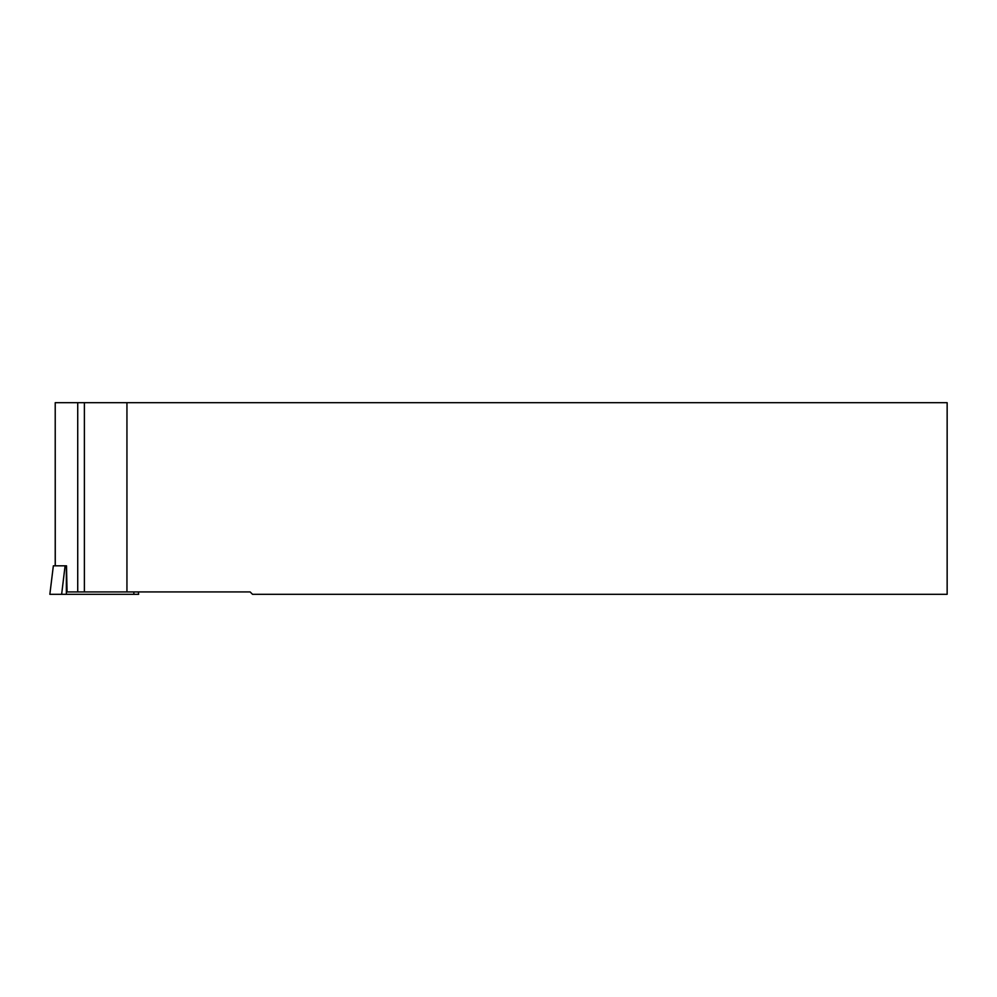 <?xml version="1.0" encoding="UTF-8"?>
<svg xmlns="http://www.w3.org/2000/svg" width="997" height="997" viewBox="0 0 997 997"><rect width="100%" height="100%" fill="white"/><g stroke="black" fill="none" stroke-linecap="round" stroke-linejoin="round"><path stroke-width="1.5" d="M126.943 591.919L126.943 402.688L947.15 402.688L947.15 594.312L252.528 594.312L250.135 591.919L84.384 591.919L84.384 402.688L126.943 402.688M55.271 565.81L55.221 402.688L84.384 402.688M66.363 565.81L66.363 594.312L49.85 594.312L53.352 565.81L66.5 565.81L67.061 591.919L84.384 591.919M66.363 594.312L138.645 594.312L138.346 591.919M77.729 591.919L77.729 402.688M65.092 565.81L61.64 594.312M133.86 591.919L133.86 594.312M55.221 565.81L55.221 402.688M53.352 565.81L49.85 594.312"/></g></svg>

